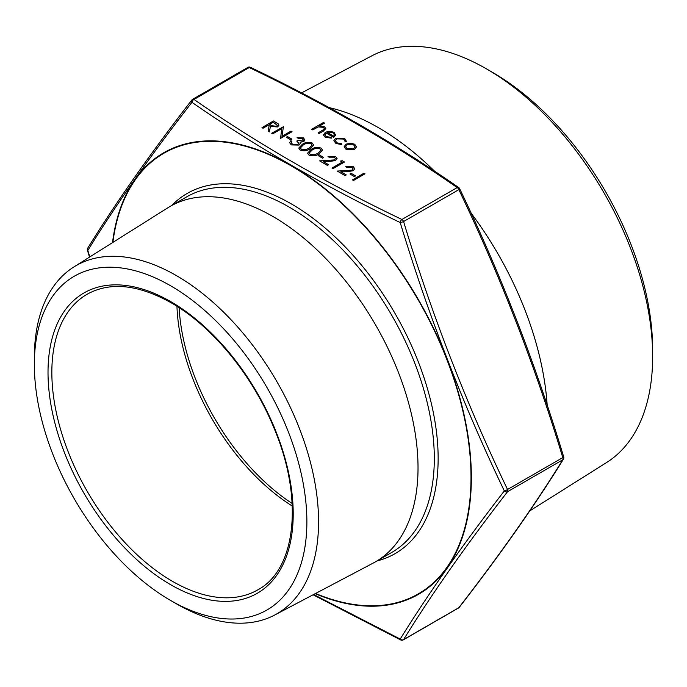 <?xml version="1.0" encoding="UTF-8"?>
<svg xmlns="http://www.w3.org/2000/svg" width="687" height="687" viewBox="0 0 687 687"><rect width="100%" height="100%" fill="white"/><g stroke="black" fill="none" stroke-linecap="round" stroke-linejoin="round"><path stroke-width="1.03" d="M364.986 173.845L353.496 180.483L352.457 179.891L363.955 173.21L364.986 173.845M355.557 175.889L354.38 176.568L349.958 173.974L351.134 173.296L355.557 175.889M354.758 168.684L353.316 170.668L346.866 171.707L340.924 171.819L346.274 174.91L345.089 175.589L337.283 171.08L352.191 170.127L353.109 168.822L352.027 167.388L346.712 167.379L345.681 166.743L353.264 166.692L354.758 168.641L353.316 170.72L346.866 171.75L341.001 171.862M346.274 174.91L345.089 175.632L337.283 171.08M340.529 161.041L342.375 160.749L344.505 162.02L333.006 168.659L331.976 168.066L342.289 162.063L340.529 161.041L342.255 162.089M335.428 158.637L334.346 157.177L329.03 157.177L328 156.533L335.582 156.481L337.077 158.431L335.634 160.509L329.185 161.548L323.311 161.651M337.077 158.474L335.634 160.466L329.185 161.497L323.242 161.608L328.592 164.7L327.407 165.421L319.601 160.87L334.509 159.916L335.428 158.62L334.346 157.177M323.723 157.512L322.547 158.19L318.124 155.597L319.309 154.918L323.723 157.512M322.521 150.118L319.008 153.94C316.02 156.001 312.688 156.396 309.004 155.142L307.596 153.167L311.194 149.388C314.122 147.31 317.42 146.881 321.087 148.117L322.521 150.118L319.008 153.897C316.02 155.958 312.688 156.353 309.004 155.09L307.596 153.192M313.676 145.017L310.163 148.839C307.175 150.891 303.843 151.295 300.159 150.032L298.759 148.066L302.357 144.287C305.277 142.2 308.575 141.78 312.242 143.016L313.676 145.017L310.163 148.796C307.175 150.848 303.843 151.252 300.159 149.989L298.759 148.083M303.396 140.088L302.263 138.654L297.059 137.649L303.422 137.924L304.934 139.933L303.791 141.625L300.09 142.218M304.934 139.933L303.791 141.625M300.399 143.145L299 145.077L291.314 144.923L289.639 142.759L290.867 140.706L291.898 141.307L291.211 142.784M298.742 143.231L296.758 141.05L297.943 140.371L302.769 140.981L303.396 140.062L302.263 138.654M291.898 139.135L290.721 139.822L286.299 137.22L287.475 136.541L291.898 139.135M272.739 133.862L271.708 133.226L283.422 126.709L281.979 136.318L291.013 131.097L292.044 131.732L280.554 138.37L281.764 128.606L272.739 133.819L281.756 128.658M278.905 125.223L277.625 126.958L270.438 126.408L269.356 131.904L268.076 131.165L269.158 125.627L268.325 125.137L263.018 128.203L261.987 127.61L273.478 120.972L278.226 123.892L278.905 125.223L277.625 126.915L270.438 126.365L269.356 131.861L268.076 131.123M269.149 125.661L268.325 125.189L263.018 128.246L261.987 127.61M356.484 146.889L354.647 149.277L345.982 149.259L344.135 146.778L345.956 144.21L350.087 143.154L354.672 144.201L356.484 146.838L354.647 149.234L345.982 149.216L344.135 146.778M346.755 141.084L346.583 141.848L345.183 141.659L343.603 139.04L336.716 138.868L335.368 140.749L336.982 142.827L341.499 143.738L341.8 144.614L335.934 143.463L333.873 140.672L335.591 138.285L344.711 138.448L346.583 141.848M331.426 138.139L325.226 137.28L323.422 134.97L325.32 132.299L329.099 131.243L333.942 132.23L335.677 135.141L333.676 137.348L326.162 133.012L324.831 134.807L326.127 136.567L330.988 137.331L331.426 138.139L325.226 137.237L323.422 134.995M335.677 135.184L333.676 137.391L326.162 133.055L324.831 134.832M324.539 123.059L319.558 125.927L324.487 126.777L325.81 128.546L323.371 131.045L319.086 133.518L318.055 132.926L323.792 129.474L324.307 128.521L323.276 127.267L318.201 126.897L312.748 129.86L311.718 129.268L323.508 122.458L324.539 123.102L319.644 125.927M325.81 128.589L323.371 131.088L319.086 133.561L318.055 132.926M324.307 128.538L323.276 127.31L318.201 126.94L312.748 129.903L311.718 129.268M313.615 594.504L400.203 639.056C428.465 593.508 463.175 544.121 504.327 490.922C463.21 405.244 428.499 315.788 400.203 222.545C324.341 186.16 254.92 146.082 191.948 102.311A2.705 1.692 -55.4 0 1 194 99.435C256.826 143.188 326.136 183.206 401.921 219.479L457.164 187.585C394.338 143.832 325.028 103.814 249.244 67.541L194 99.435A2.705 1.563 -120 0 0 192.643 99.306A2.705 1.563 -120 0 0 192.343 99.589A2.705 1.992 -142.3 0 0 191.853 99.993C150.676 153.089 115.974 202.467 87.738 248.119A2.705 2.705 0 0 0 87.447 250.351A2.705 0.429 -17.1 0 0 87.816 250.446L89.817 256.921M329.219 107.627A239.643 138.362 60 0 1 378.262 127.567A239.643 138.362 60 0 1 434.682 171.303M471.093 213.133A239.643 138.362 60 0 1 547.178 405.141M529.789 510.879L606.578 462.54A234.851 135.597 -120 0 0 652.65 356.57A234.851 135.597 -120 0 0 486.585 68.932A234.851 135.597 -120 0 0 371.779 55.853L301.541 92.9M486.585 68.932L492.433 72.315A226.581 130.822 60 0 1 652.65 349.82L652.65 356.57M170.608 285.775A192.704 111.26 -120 0 0 34.35 364.445A192.704 111.26 -120 0 0 170.608 600.455A192.704 111.26 -120 0 0 306.874 521.785A192.704 111.26 -120 0 0 170.608 285.775M170.608 600.455L176.456 603.839A200.973 116.034 60 0 0 274.706 615.028L373.23 563.065A205.233 118.49 60 0 0 375.523 561.803L391.805 552.4A205.233 118.49 -120 0 0 423.261 387.94A205.233 118.49 -120 0 0 289.184 207.088A205.233 118.49 -120 0 0 186.572 196.92L170.29 206.323A205.233 118.49 60 0 1 272.902 216.482A205.233 118.49 60 0 1 406.979 397.344A205.233 118.49 60 0 1 375.523 561.803M34.35 364.445L34.35 357.695A200.973 116.034 60 0 1 73.775 267.02A200.973 116.034 60 0 1 176.456 275.642A200.973 116.034 60 0 1 308.343 454.768A200.973 116.034 60 0 1 274.706 615.028M73.775 267.02L168.04 207.672A205.233 118.49 60 0 1 170.29 206.323M458.701 187.568A2.705 1.692 -55.4 0 0 457.164 187.585A2.705 1.563 60 0 1 458.83 189.646L403.578 221.54A2.705 1.563 -120 0 0 401.921 219.479A2.705 1.417 -64.2 0 0 400.203 222.545A2.705 0.429 -17.1 0 0 403.578 221.54C431.754 314.594 466.413 403.913 507.538 489.488L562.79 457.594C534.615 364.539 499.956 275.221 458.83 189.646A2.705 0.704 -25.4 0 0 459.612 188.633A2.705 2.705 0 0 0 458.701 187.568C395.755 143.729 326.325 103.643 250.429 67.317A2.705 2.705 0 0 0 247.887 67.403A2.705 1.563 60 0 1 249.244 67.541A2.705 1.417 -64.2 0 1 250.429 67.317M507.538 491.703C466.413 544.739 431.754 594.04 403.578 639.606A2.705 2.267 -148.1 0 1 400.203 639.056A2.705 1.417 -64.2 0 0 400.744 639.975A2.705 2.705 0 0 0 403.278 639.889A2.705 1.563 -120 0 0 403.578 639.606L458.83 607.703C499.956 554.667 534.615 505.366 562.79 459.801L507.538 491.703A2.705 1.992 -142.3 0 1 504.327 490.922A2.705 0.704 -25.4 0 0 507.538 489.488A2.705 1.563 -120 0 1 507.796 490.741A2.705 1.563 -120 0 1 507.538 491.703M247.586 67.687A2.705 1.563 60 0 1 247.887 67.403L192.643 99.306A2.705 2.705 0 0 0 191.853 99.993A2.705 1.992 -142.3 0 0 191.948 102.311C150.728 155.339 116.017 204.717 87.816 250.446A2.705 2.267 -148.1 0 1 87.738 248.119M563.718 456.941A2.705 2.705 0 0 1 563.426 459.174A2.705 2.267 -148.1 0 1 562.79 459.801A2.705 1.563 60 0 0 563.048 458.847A2.705 1.563 60 0 0 562.79 457.594A2.705 0.429 -17.1 0 0 563.718 456.941C535.508 363.767 500.806 274.328 459.612 188.633M563.426 459.174C535.199 504.825 500.488 554.194 459.311 607.299A2.705 1.992 -142.3 0 1 458.83 607.703A2.705 1.563 60 0 1 458.521 607.986L403.278 639.889M327.295 132.479L333.676 136.155L334.414 134.781L332.963 132.857L330.018 132.059L327.295 132.479M334.414 134.807L332.963 132.9L330.018 132.11L327.295 132.522M346.755 141.041L346.583 141.805L345.183 141.659M341.8 144.571L335.934 143.463M335.934 143.42L333.873 140.672M345.243 141.161L343.603 138.997L336.716 138.868M336.716 138.826L335.368 140.732M353.642 144.794L346.978 144.811L345.595 146.717L347.012 148.624L353.607 148.641L354.999 146.709L353.642 144.794L346.978 144.854L345.595 146.743M354.999 146.735L353.642 144.837M273.332 122.252L269.502 124.459L271.588 125.687L276.595 126.322L277.325 125.283L273.332 122.252L269.536 124.484M277.325 125.3L273.332 122.295M272.739 133.819L271.708 133.226M292.044 131.689L280.554 138.37M283.422 126.709L281.971 136.318M291.898 139.092L290.721 139.822M290.721 139.77L286.299 137.22M302.263 138.611L298.089 138.285M291.898 141.307L291.211 142.741L292.507 144.21L297.866 144.493L298.742 143.205L296.758 141.05M303.791 141.582L300.09 142.175L300.356 143.454L299 145.034L291.314 144.923M291.314 144.88L289.639 142.759M298.089 138.242L297.059 137.649M303.388 144.88L300.382 147.877L301.378 149.328L305.818 149.611L309.141 148.194L312.078 145.112L311.099 143.712C308.188 142.836 305.621 143.222 303.388 144.88L300.382 147.903M311.099 143.712L311.099 143.755C308.188 142.879 305.621 143.265 303.388 144.923M312.078 145.129L311.099 143.755M312.233 149.981L309.227 152.978L310.215 154.429L314.655 154.721L317.978 153.304L320.923 150.213L319.944 148.821C317.033 147.937 314.466 148.323 312.233 149.981L309.227 153.003M319.944 148.821L319.944 148.864C317.033 147.98 314.466 148.375 312.233 150.024M320.923 150.238L319.944 148.864M323.723 157.469L322.547 158.19M322.547 158.147L318.124 155.597M334.346 157.134L329.03 157.177M328.592 164.7L327.407 165.421M327.407 165.378L319.601 160.87M329.03 157.125L328 156.533M344.505 161.977L333.006 168.659M333.006 168.616L331.976 168.014M353.109 168.822L352.027 167.388M352.027 167.345L346.712 167.379M346.712 167.336L345.681 166.743M355.557 175.846L354.38 176.568M354.38 176.525L349.958 173.974M364.986 173.802L353.496 180.483M353.496 180.441L352.457 179.839M315.565 593.474A254.413 146.889 -120 0 0 470.586 463.021A254.413 146.889 -120 0 0 291.099 165.825A254.413 146.889 -120 0 0 112.874 242.399M171.759 205.473A207.946 120.062 60 0 1 291.099 203.764A207.946 120.062 60 0 1 431.05 402.247A207.946 120.062 60 0 1 376.991 560.953M179.118 307.682A171.226 98.859 -120 0 0 292.155 503.468M87.189 294.208A170.668 98.542 -120 0 0 87.189 491.282A170.668 98.542 -120 0 0 257.865 589.815C296.088 569.626 304.015 498.436 273.907 427.846C252.404 375.033 212.025 325.964 171.175 302.795C138.139 284.409 110.143 281.55 87.189 294.208M292.276 506.044A170.668 98.542 60 0 1 176.954 306.29M170.608 301.55A173.382 100.104 60 0 1 276.784 575.199A173.382 100.104 60 0 1 64.441 452.604A173.382 100.104 60 0 1 170.608 301.55M112.513 242.631A254.886 147.155 60 0 1 201.016 141.273A254.886 147.155 60 0 1 291.133 165.421A254.886 147.155 60 0 1 470.956 463.442A254.886 147.155 60 0 1 315.187 593.68M458.521 607.986A2.705 2.705 0 0 0 459.311 607.299M400.744 639.975L313.074 594.787M89.533 257.101L87.447 250.351"/></g></svg>
